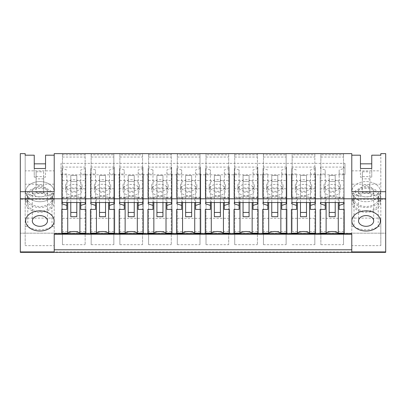 <?xml version="1.0" encoding="UTF-8"?>
<svg xmlns="http://www.w3.org/2000/svg" width="406" height="406" viewBox="0 0 406 406"><rect width="100%" height="100%" fill="white"/><g stroke="black" fill="none" stroke-linecap="round" stroke-linejoin="round"><path stroke-width="0.3" stroke-dasharray="2.03 1.52" d="M320.852 244.671L343.542 244.671L343.542 231.537L320.852 231.537L320.852 244.671L320.852 218.321L343.542 218.321L343.542 153.641L344.968 153.641L54.211 153.641L54.211 245.635L25.177 245.635L25.177 153.641L20.3 153.641L20.3 233.171L385.7 233.171L385.7 252.359M54.211 184.182L43.66 184.182L43.66 171.819L36.124 171.819L36.124 193.18L43.66 193.18L43.66 185.293L36.124 185.293L36.124 184.182L25.177 184.182L25.177 170.86L54.211 170.86L54.211 245.635M54.211 170.86L54.211 155.194M54.211 199.224L54.211 191.693L54.211 199.224L20.3 199.224L20.3 191.693L20.3 199.224M292.142 244.671L314.833 244.671L314.833 231.537L292.142 231.537L292.142 218.321L314.833 218.321L314.833 153.641L320.852 153.641L320.852 154.823L343.542 154.823L343.542 153.641L351.789 153.641L351.789 245.635L351.789 226.543L354.002 226.543L354.002 193.616L351.789 193.616L351.789 226.543M54.211 218.118L25.177 218.118M85.148 231.537L62.458 231.537L62.458 244.671L62.458 153.641L62.458 154.823L85.148 154.823L85.148 244.671L85.148 153.641L91.167 153.641L91.167 154.823L113.858 154.823L113.858 244.671L113.858 153.641L119.877 153.641L119.877 154.823L142.567 154.823L142.567 244.671L142.567 153.641L148.591 153.641L148.591 154.823L171.281 154.823L171.281 244.671L171.281 153.641L177.3 153.641L177.3 154.823L199.991 154.823L199.991 244.671L199.991 153.641L206.009 153.641L206.009 154.823L228.7 154.823L228.7 244.671L228.7 153.641L234.719 153.641L234.719 154.823L257.409 154.823L257.409 244.671L257.409 153.641L263.433 153.641L263.433 154.823L286.123 154.823L286.123 244.671L286.123 153.641L292.142 153.641L292.142 154.823L314.833 154.823L314.833 231.537M62.458 218.321L85.148 218.321M113.858 231.537L91.167 231.537L91.167 244.671L91.167 153.641L85.148 153.641L85.148 154.823M91.167 218.321L113.858 218.321M142.567 231.537L119.877 231.537L119.877 244.671L119.877 153.641L113.858 153.641L113.858 154.823M119.877 218.321L142.567 218.321M171.281 231.537L148.591 231.537L148.591 244.671L148.591 153.641L142.567 153.641L142.567 154.823M148.591 218.321L171.281 218.321M199.991 231.537L177.3 231.537L177.3 244.671L177.3 153.641L171.281 153.641L171.281 154.823M177.3 218.321L199.991 218.321M228.7 231.537L206.009 231.537L206.009 244.671L206.009 153.641L199.991 153.641L199.991 154.823M206.009 218.321L228.7 218.321M257.409 231.537L234.719 231.537L234.719 244.671L234.719 153.641L228.7 153.641L228.7 154.823M234.719 218.321L257.409 218.321M286.123 231.537L263.433 231.537L263.433 244.671L263.433 153.641L257.409 153.641L257.409 154.823M263.433 218.321L286.123 218.321M292.142 218.321L292.142 153.641L286.123 153.641L286.123 154.823M320.852 218.321L320.852 153.641L314.833 153.641L314.833 154.823M20.3 252.359L20.3 233.171L385.7 233.171L385.7 153.641L380.823 153.641L380.823 218.118L351.789 218.118M54.211 226.543L51.998 226.543A18.341 12.972 0 0 1 27.791 226.543L25.177 226.543L25.177 245.635M54.211 193.616L51.998 193.616A18.341 12.972 0 0 1 27.791 193.616L25.177 193.616L25.177 184.182M51.998 226.543L51.998 193.616M43.66 185.293L43.66 184.182M43.66 178.853L36.124 178.853L36.124 184.182M25.177 155.194L25.177 170.86M34.241 163.826L34.241 155.194M45.543 155.194L45.543 163.826M385.7 199.224L385.7 191.693L385.7 199.224L351.789 199.224L351.789 191.693L351.789 199.224M362.34 178.853L362.34 171.819L369.876 171.819L369.876 178.853L362.34 178.853L362.34 184.182L351.789 184.182L351.789 155.194M351.789 184.182L351.789 193.616M61.032 163.349L61.032 174.803L61.032 163.349L344.968 163.349L344.968 174.803L344.968 163.349M61.032 174.803L344.968 174.803M62.458 231.537L62.458 154.823M343.542 244.671L343.542 218.321M343.542 231.537L343.542 154.823M25.177 226.543L25.177 193.616M62.458 244.671L85.148 244.671M91.167 231.537L91.167 154.823M91.167 244.671L113.858 244.671M119.877 231.537L119.877 154.823M119.877 244.671L142.567 244.671M148.591 231.537L148.591 154.823M148.591 244.671L171.281 244.671M177.3 231.537L177.3 154.823M177.3 244.671L199.991 244.671M206.009 231.537L206.009 154.823M206.009 244.671L228.7 244.671M234.719 231.537L234.719 154.823M234.719 244.671L257.409 244.671M263.433 231.537L263.433 154.823M263.433 244.671L286.123 244.671M292.142 231.537L292.142 154.823M314.833 244.671L314.833 218.321M320.852 231.537L320.852 154.823M354.002 226.543A18.341 12.972 0 0 0 378.209 226.543L380.823 226.543L380.823 245.635L351.789 245.635M380.823 245.635L380.823 218.118M380.823 226.543L380.823 155.194M27.791 226.543L27.791 193.616M36.124 193.18L36.124 185.293M36.124 171.819L36.124 178.853M43.66 193.18L43.66 176.62L43.66 177.148L45.543 177.148L45.543 168.515L45.543 177.148M43.66 171.819L43.66 177.148M34.241 168.515L34.241 177.148L34.241 168.515M34.241 177.148L36.124 177.148M36.124 176.62L43.66 176.62M360.457 155.194L360.457 163.826M371.759 163.826L371.759 155.194M351.789 170.86L380.823 170.86M369.876 178.853L369.876 184.182L380.823 184.182M369.876 193.18L362.34 193.18L362.34 184.507L369.876 184.507L369.876 193.18L369.876 185.293L362.34 185.293L362.34 184.182M369.876 185.293L369.876 184.182M378.209 226.543L378.209 193.616L380.823 193.616M378.209 193.616A18.341 12.972 0 0 1 354.002 193.616M351.789 234.237L351.789 233.795L351.789 234.237L351.789 233.795L54.211 233.795L54.211 234.237M54.211 251.918L54.211 249.781M351.789 251.918L351.789 249.781M80.774 202.513L80.774 169.987L85.559 168.409L85.559 202.513L85.559 168.409M80.774 209.42L80.774 169.987M85.859 173.986L85.859 209.42L85.859 173.986L80.774 173.986M85.859 197.727L79.886 197.727L79.886 202.513M79.886 197.727A9.044 6.394 180 0 0 67.721 197.727L67.721 202.513M67.721 197.727L61.748 197.727L61.748 209.42L61.748 173.986L61.748 197.727M66.833 209.42L66.833 173.986L61.748 173.986M66.833 202.513L66.833 173.986M62.047 168.409L62.047 202.513L62.047 168.409L66.833 169.987M62.047 167.079L85.559 167.079M25.649 197.504L25.649 202.3A14.24 10.069 180 0 0 39.895 212.368A14.24 10.069 180 0 0 54.135 202.3L54.135 191.642A14.24 10.069 180 0 0 39.895 181.573A14.24 10.069 180 0 0 25.649 191.642A14.24 10.069 180 0 0 39.895 201.711A14.24 10.069 180 0 0 54.135 191.642A14.24 10.069 180 0 0 39.895 181.573A14.24 10.069 180 0 0 25.649 191.642A14.24 10.069 180 0 0 39.895 201.711A14.24 10.069 180 0 0 54.135 191.642L54.135 197.504A14.24 10.069 180 0 0 39.895 187.435A14.24 10.069 180 0 0 25.649 197.504A14.24 10.069 180 0 0 39.895 207.573A14.24 10.069 180 0 0 54.135 197.504M152.966 202.513L152.966 169.987L152.966 173.986L147.875 173.986L147.875 197.727L153.849 197.727L153.849 202.513M152.966 209.42L152.966 173.986M148.18 168.409L148.18 202.513L148.18 168.409L152.966 169.987M148.18 167.079L171.687 167.079L171.687 202.513L171.687 167.079M166.907 202.513L166.907 169.987L171.687 168.409M166.907 209.42L166.907 169.987M171.992 173.986L171.992 209.42L171.992 173.986L166.907 173.986M171.992 197.727L166.018 197.727L166.018 202.513M166.018 197.727A9.044 6.394 180 0 0 153.849 197.727M147.875 173.986L147.875 197.727M181.675 202.513L181.675 169.987L181.675 173.986L176.59 173.986L176.59 197.727L182.563 197.727L182.563 202.513M181.675 209.42L181.675 173.986M176.889 168.409L176.889 202.513L176.889 168.409L181.675 169.987M176.889 167.079L200.402 167.079L200.402 202.513L200.402 167.079M195.616 202.513L195.616 169.987L200.402 168.409M195.616 209.42L195.616 169.987M200.701 173.986L200.701 209.42L200.701 173.986L195.616 173.986M200.701 197.727L194.728 197.727L194.728 202.513M194.728 197.727A9.044 6.394 180 0 0 182.563 197.727M176.59 173.986L176.59 197.727M90.756 168.409L90.756 202.513L90.756 168.409L95.542 169.987L95.542 173.986L90.457 173.986L90.457 197.727L96.43 197.727L96.43 202.513M95.542 202.513L95.542 169.987M90.756 167.079L114.269 167.079L114.269 202.513L114.269 167.079M109.483 202.513L109.483 169.987L114.269 168.409M109.483 209.42L109.483 169.987M114.568 173.986L114.568 209.42L114.568 173.986L109.483 173.986M114.568 197.727L108.595 197.727L108.595 202.513M108.595 197.727A9.044 6.394 180 0 0 96.43 197.727M90.457 173.986L90.457 197.727M95.542 209.42L95.542 173.986M119.471 168.409L119.471 202.513L119.471 168.409L124.251 169.987L124.251 173.986L119.166 173.986L119.166 197.727L125.139 197.727L125.139 202.513M124.251 202.513L124.251 169.987M119.471 167.079L142.978 167.079L142.978 202.513L142.978 167.079M138.192 202.513L138.192 169.987L142.978 168.409M138.192 209.42L138.192 169.987M143.282 173.986L143.282 209.42L143.282 173.986L138.192 173.986M143.282 197.727L137.309 197.727L137.309 202.513M137.309 197.727A9.044 6.394 180 0 0 125.139 197.727M119.166 173.986L119.166 197.727M124.251 209.42L124.251 173.986M267.808 209.42L267.808 173.986L262.718 173.986L262.718 197.727L268.691 197.727L268.691 202.513M262.718 197.727L262.718 173.986M267.808 202.513L267.808 173.986M263.022 168.409L263.022 202.513L263.022 168.409L267.808 169.987M263.022 167.079L286.529 167.079L286.529 202.513L286.529 167.079M281.749 202.513L281.749 169.987L286.529 168.409M281.749 209.42L281.749 169.987M286.834 173.986L286.834 209.42L286.834 173.986L281.749 173.986M286.834 197.727L280.861 197.727L280.861 202.513M280.861 197.727A9.044 6.394 180 0 0 268.691 197.727M296.517 209.42L296.517 173.986L291.432 173.986L291.432 197.727L297.405 197.727L297.405 202.513M291.432 197.727L291.432 173.986M296.517 202.513L296.517 173.986M291.731 168.409L291.731 202.513L291.731 168.409L296.517 169.987M291.731 167.079L315.244 167.079L315.244 202.513L315.244 167.079M310.458 202.513L310.458 169.987L315.244 168.409M310.458 209.42L310.458 169.987M315.543 173.986L315.543 209.42L315.543 173.986L310.458 173.986M315.543 197.727L309.57 197.727L309.57 202.513M309.57 197.727A9.044 6.394 180 0 0 297.405 197.727M210.384 202.513L210.384 169.987L210.384 173.986L205.299 173.986L205.299 197.727L211.272 197.727L211.272 202.513M210.384 209.42L210.384 173.986M205.598 168.409L205.598 202.513L205.598 168.409L210.384 169.987M205.598 167.079L229.111 167.079L229.111 202.513L229.111 167.079M224.325 202.513L224.325 169.987L229.111 168.409M224.325 209.42L224.325 169.987M229.41 173.986L229.41 209.42L229.41 173.986L224.325 173.986M229.41 197.727L223.437 197.727L223.437 202.513M223.437 197.727A9.044 6.394 180 0 0 211.272 197.727M205.299 173.986L205.299 197.727M239.093 202.513L239.093 169.987L239.093 173.986L234.008 173.986L234.008 197.727L239.982 197.727L239.982 202.513M239.093 209.42L239.093 173.986M234.313 168.409L234.313 202.513L234.313 168.409L239.093 169.987M234.313 167.079L257.82 167.079L257.82 202.513L257.82 167.079M253.034 202.513L253.034 169.987L257.82 168.409M253.034 209.42L253.034 169.987M258.125 173.986L258.125 209.42L258.125 173.986L253.034 173.986M258.125 197.727L252.151 197.727L252.151 202.513M252.151 197.727A9.044 6.394 180 0 0 239.982 197.727M234.008 173.986L234.008 197.727M344.252 173.986L344.252 209.42L344.252 173.986L339.167 173.986L339.167 169.987L343.953 168.409L343.953 167.079L320.441 167.079L320.441 168.409L325.226 169.987L325.226 173.986L320.141 173.986L320.141 197.727L326.114 197.727L326.114 202.513M344.252 197.727L338.279 197.727L338.279 202.513M338.279 197.727A9.044 6.394 180 0 0 326.114 197.727M320.141 173.986L320.141 197.727M325.226 209.42L325.226 173.986M325.226 202.513L325.226 169.987M320.441 167.079L320.441 168.409M343.953 168.409L343.953 167.079M339.167 202.513L339.167 169.987M339.167 209.42L339.167 173.986M380.351 202.3A14.24 10.069 180 0 0 366.105 192.226A14.24 10.069 180 0 0 351.865 202.3A14.24 10.069 180 0 0 366.105 212.368A14.24 10.069 180 0 0 380.351 202.3L380.351 191.642A14.24 10.069 0 0 1 366.105 201.711A14.24 10.069 0 0 1 351.865 191.642A14.24 10.069 0 0 1 366.105 181.573A14.24 10.069 0 0 1 380.351 191.642A14.24 10.069 180 0 0 366.105 181.573A14.24 10.069 180 0 0 351.865 191.642A14.24 10.069 180 0 0 366.105 201.711A14.24 10.069 180 0 0 380.351 191.642L380.351 197.504A14.24 10.069 180 0 0 366.105 187.435A14.24 10.069 180 0 0 351.865 197.504A14.24 10.069 180 0 0 366.105 207.573A14.24 10.069 180 0 0 380.351 197.504M351.865 202.3L351.865 197.504M292.142 157.041L314.833 157.041M263.433 157.041L286.123 157.041M234.719 157.041L257.409 157.041M206.009 157.041L228.7 157.041M177.3 157.041L199.991 157.041M148.591 157.041L171.281 157.041M119.877 157.041L142.567 157.041M91.167 157.041L113.858 157.041M62.458 157.041L85.148 157.041M320.852 157.041L343.542 157.041M62.458 180.523L70.786 180.523L70.786 181.523L70.786 175.493L70.786 180.523M76.815 180.523L76.815 192.175L76.815 175.493L76.815 180.523L85.148 180.523M76.815 202.513L76.815 175.493L70.786 175.493L76.815 175.493L70.786 175.493L70.786 192.175L70.786 181.523L76.815 181.523L70.786 181.523L70.786 216.713M85.148 188.765L62.458 188.765M62.458 197.169L85.148 197.169M320.852 197.169L343.542 197.169M343.542 188.765L320.852 188.765M335.214 180.523L335.214 192.175L335.214 175.493L335.214 180.523L343.542 180.523M320.852 180.523L329.185 180.523L329.185 181.523L329.185 175.493L329.185 180.523M335.214 216.713L335.214 181.523L329.185 181.523L329.185 192.175L329.185 175.493L335.214 175.493L329.185 175.493L335.214 175.493L329.185 175.493L329.185 202.513M91.167 180.523L99.5 180.523L99.5 181.523L99.5 175.493L99.5 180.523M105.53 180.523L105.53 192.175L105.53 175.493L105.53 180.523L113.858 180.523M105.53 202.513L105.53 175.493L99.5 175.493L105.53 175.493L99.5 175.493L99.5 192.175L99.5 181.523L105.53 181.523L99.5 181.523L99.5 216.713M113.858 188.765L91.167 188.765M91.167 197.169L113.858 197.169M119.877 180.523L128.21 180.523L128.21 181.523L128.21 175.493L128.21 180.523M134.239 180.523L134.239 192.175L134.239 175.493L134.239 180.523L142.567 180.523M134.239 202.513L134.239 175.493L128.21 175.493L134.239 175.493L128.21 175.493L128.21 192.175L128.21 181.523L134.239 181.523L128.21 181.523L128.21 216.713M142.567 188.765L119.877 188.765M119.877 197.169L142.567 197.169M148.591 180.523L156.919 180.523L156.919 181.523L156.919 175.493L156.919 180.523M162.948 180.523L162.948 192.175L162.948 175.493L162.948 180.523L171.281 180.523M162.948 202.513L162.948 175.493L156.919 175.493L162.948 175.493L156.919 175.493L156.919 192.175L156.919 181.523L162.948 181.523L156.919 181.523L156.919 216.713M171.281 188.765L148.591 188.765M148.591 197.169L171.281 197.169M177.3 180.523L185.628 180.523L185.628 181.523L185.628 175.493L185.628 180.523M191.657 180.523L191.657 192.175L191.657 175.493L191.657 180.523L199.991 180.523M191.657 202.513L191.657 175.493L185.628 175.493L191.657 175.493L185.628 175.493L185.628 192.175L185.628 181.523L191.657 181.523L185.628 181.523L185.628 216.713M199.991 188.765L177.3 188.765M177.3 197.169L199.991 197.169M206.009 180.523L214.343 180.523L214.343 181.523L214.343 175.493L214.343 180.523M220.372 180.523L220.372 192.175L220.372 175.493L220.372 180.523L228.7 180.523M220.372 202.513L220.372 175.493L214.343 175.493L220.372 175.493L214.343 175.493L214.343 192.175L214.343 181.523L220.372 181.523L214.343 181.523L214.343 216.713M228.7 188.765L206.009 188.765M206.009 197.169L228.7 197.169M234.719 180.523L243.052 180.523L243.052 181.523L243.052 175.493L243.052 180.523M249.081 180.523L249.081 192.175L249.081 175.493L249.081 180.523L257.409 180.523M249.081 202.513L249.081 175.493L243.052 175.493L249.081 175.493L243.052 175.493L243.052 192.175L243.052 181.523L249.081 181.523L243.052 181.523L243.052 216.713M257.409 188.765L234.719 188.765M234.719 197.169L257.409 197.169M263.433 180.523L271.761 180.523L271.761 181.523L271.761 175.493L271.761 180.523M277.79 180.523L277.79 192.175L277.79 175.493L277.79 180.523L286.123 180.523M277.79 202.513L277.79 175.493L271.761 175.493L277.79 175.493L271.761 175.493L271.761 192.175L271.761 181.523L277.79 181.523L271.761 181.523L271.761 216.713M286.123 188.765L263.433 188.765M263.433 197.169L286.123 197.169M292.142 180.523L300.47 180.523L300.47 181.523L300.47 175.493L300.47 180.523M306.5 180.523L306.5 192.175L306.5 175.493L306.5 180.523L314.833 180.523M306.5 202.513L306.5 175.493L300.47 175.493L306.5 175.493L300.47 175.493L300.47 192.175L300.47 181.523L306.5 181.523L300.47 181.523L300.47 216.713M314.833 188.765L292.142 188.765M292.142 197.169L314.833 197.169M36.124 184.507L43.66 184.507M371.759 177.148L371.759 168.515L371.759 177.148L369.876 177.148L369.876 176.62L362.34 176.62L362.34 177.148L360.457 177.148L360.457 168.515L360.457 177.148M362.34 171.819L362.34 177.148M369.876 171.819L369.876 177.148M369.876 184.507L369.876 176.62M362.34 193.18L362.34 185.293M362.34 184.507L362.34 176.62M65.599 185.517A8.206 5.801 180 0 0 73.801 191.317A8.206 5.801 180 0 0 82.007 185.517A8.206 5.801 180 0 0 73.801 179.711A8.206 5.801 180 0 0 65.599 185.517L65.599 190.044A8.206 5.801 180 0 0 73.801 195.844A8.206 5.801 180 0 0 82.007 190.044C82.509 182.558 65.097 182.558 65.599 190.044M151.727 185.517A8.206 5.801 180 0 0 159.934 191.317A8.206 5.801 180 0 0 168.14 185.517A8.206 5.801 180 0 0 159.934 179.711A8.206 5.801 180 0 0 151.727 185.517L151.727 190.044A8.206 5.801 180 0 0 159.934 195.844A8.206 5.801 180 0 0 168.14 190.044A8.206 5.801 180 0 0 159.934 184.243A8.206 5.801 180 0 0 151.727 190.044M180.442 185.517A8.206 5.801 180 0 0 188.643 191.317A8.206 5.801 180 0 0 196.849 185.517A8.206 5.801 180 0 0 188.643 179.711A8.206 5.801 180 0 0 180.442 185.517L180.442 190.044A8.206 5.801 180 0 0 188.643 195.844A8.206 5.801 180 0 0 196.849 190.044C197.352 182.558 179.939 182.558 180.442 190.044M94.309 185.517A8.206 5.801 180 0 0 102.515 191.317A8.206 5.801 180 0 0 110.716 185.517A8.206 5.801 180 0 0 102.515 179.711A8.206 5.801 180 0 0 94.309 185.517L94.309 190.044A8.206 5.801 180 0 0 102.515 195.844A8.206 5.801 180 0 0 110.716 190.044A8.206 5.801 180 0 0 102.515 184.243A8.206 5.801 180 0 0 94.309 190.044M123.018 185.517A8.206 5.801 180 0 0 131.224 191.317A8.206 5.801 180 0 0 139.431 185.517A8.206 5.801 180 0 0 131.224 179.711A8.206 5.801 180 0 0 123.018 185.517L123.018 190.044A8.206 5.801 180 0 0 131.224 195.844A8.206 5.801 180 0 0 139.431 190.044C139.933 182.558 122.516 182.558 123.018 190.044M266.569 185.517A8.206 5.801 180 0 0 274.776 191.317A8.206 5.801 180 0 0 282.982 185.517A8.206 5.801 180 0 0 274.776 179.711A8.206 5.801 180 0 0 266.569 185.517L266.569 190.044A8.206 5.801 180 0 0 274.776 195.844A8.206 5.801 180 0 0 282.982 190.044C283.484 182.558 266.067 182.558 266.569 190.044M295.284 185.517A8.206 5.801 180 0 0 303.485 191.317A8.206 5.801 180 0 0 311.691 185.517A8.206 5.801 180 0 0 303.485 179.711A8.206 5.801 180 0 0 295.284 185.517L295.284 190.044A8.206 5.801 180 0 0 303.485 195.844A8.206 5.801 180 0 0 311.691 190.044C312.194 182.558 294.781 182.558 295.284 190.044M209.151 185.517A8.206 5.801 180 0 0 217.357 191.317A8.206 5.801 180 0 0 225.558 185.517A8.206 5.801 180 0 0 217.357 179.711A8.206 5.801 180 0 0 209.151 185.517L209.151 190.044A8.206 5.801 180 0 0 217.357 195.844A8.206 5.801 180 0 0 225.558 190.044A8.206 5.801 180 0 0 217.357 184.243A8.206 5.801 180 0 0 209.151 190.044M237.86 185.517A8.206 5.801 180 0 0 246.066 191.317A8.206 5.801 180 0 0 254.273 185.517A8.206 5.801 180 0 0 246.066 179.711A8.206 5.801 180 0 0 237.86 185.517L237.86 190.044A8.206 5.801 180 0 0 246.066 195.844A8.206 5.801 180 0 0 254.273 190.044A8.206 5.801 180 0 0 246.066 184.243A8.206 5.801 180 0 0 237.86 190.044M323.993 185.517A8.206 5.801 180 0 0 332.199 191.317A8.206 5.801 180 0 0 340.401 185.517A8.206 5.801 180 0 0 332.199 179.711A8.206 5.801 180 0 0 323.993 185.517L323.993 190.044A8.206 5.801 180 0 0 332.199 195.844A8.206 5.801 180 0 0 340.401 190.044C340.903 182.558 323.491 182.558 323.993 190.044M335.214 202.513L335.214 175.493L335.214 181.523L329.185 181.523L329.185 216.713M82.007 185.517L82.007 190.044M168.14 185.517L168.14 190.044M196.849 185.517L196.849 190.044M110.716 185.517L110.716 190.044M139.431 185.517L139.431 190.044M282.982 185.517L282.982 190.044M311.691 185.517L311.691 190.044M225.558 185.517L225.558 190.044M254.273 185.517L254.273 190.044M340.401 185.517L340.401 190.044M76.815 187.912L70.786 187.912M76.815 192.175L70.786 192.175M335.214 187.912L329.185 187.912M335.214 192.175L329.185 192.175M105.53 187.912L99.5 187.912M105.53 192.175L99.5 192.175M134.239 187.912L128.21 187.912M134.239 192.175L128.21 192.175M162.948 187.912L156.919 187.912M162.948 192.175L156.919 192.175M191.657 187.912L185.628 187.912M191.657 192.175L185.628 192.175M220.372 187.912L214.343 187.912M220.372 192.175L214.343 192.175M249.081 187.912L243.052 187.912M249.081 192.175L243.052 192.175M277.79 187.912L271.761 187.912M277.79 192.175L271.761 192.175M306.5 187.912L300.47 187.912M306.5 192.175L300.47 192.175M70.786 202.513L70.786 175.493L76.815 175.493L76.815 181.523L70.786 181.523L76.815 181.523L76.815 216.713M99.5 202.513L99.5 175.493L105.53 175.493L105.53 181.523L99.5 181.523L105.53 181.523L105.53 216.713M128.21 202.513L128.21 175.493L134.239 175.493L134.239 181.523L128.21 181.523L134.239 181.523L134.239 216.713M156.919 202.513L156.919 175.493L162.948 175.493L162.948 181.523L156.919 181.523L162.948 181.523L162.948 216.713M185.628 202.513L185.628 175.493L191.657 175.493L191.657 181.523L185.628 181.523L191.657 181.523L191.657 216.713M214.343 202.513L214.343 175.493L220.372 175.493L220.372 181.523L214.343 181.523L220.372 181.523L220.372 216.713M243.052 202.513L243.052 175.493L249.081 175.493L249.081 181.523L243.052 181.523L249.081 181.523L249.081 216.713M271.761 202.513L271.761 175.493L277.79 175.493L277.79 181.523L271.761 181.523L277.79 181.523L277.79 216.713M300.47 202.513L300.47 175.493L306.5 175.493L306.5 181.523L300.47 181.523L306.5 181.523L306.5 216.713M335.214 181.523L329.185 181.523L335.214 181.523M47.477 191.718C48.081 184.806 31.983 184.644 32.307 191.566A7.582 5.364 180 0 0 32.307 191.642A7.582 5.364 180 0 0 39.839 197.006A7.582 5.364 180 0 0 47.477 191.718L47.477 220.95M54.135 202.3A14.24 10.069 180 0 0 39.895 192.226A14.24 10.069 180 0 0 25.649 202.3M27.197 202.173A12.698 8.978 0 0 1 39.981 193.322A12.698 8.978 0 0 1 52.592 202.3A12.698 8.978 0 0 1 52.587 202.427A12.698 8.978 0 0 1 39.803 211.277A12.698 8.978 0 0 1 27.197 202.3A12.698 8.978 0 0 1 27.197 202.173M52.587 197.631A12.698 8.978 0 0 1 39.803 206.481A12.698 8.978 0 0 1 27.197 197.504A12.698 8.978 0 0 1 27.197 197.377A12.698 8.978 0 0 1 39.981 188.526A12.698 8.978 0 0 1 52.592 197.504A12.698 8.978 0 0 1 52.587 197.631M373.693 191.718C374.296 184.806 358.199 184.644 358.523 191.566A7.582 5.364 180 0 0 358.523 191.642A7.582 5.364 180 0 0 366.055 197.006A7.582 5.364 180 0 0 373.693 191.718L373.693 220.95M353.413 202.173A12.698 8.978 0 0 1 366.197 193.322A12.698 8.978 0 0 1 378.803 202.3A12.698 8.978 0 0 1 378.803 202.427A12.698 8.978 0 0 1 366.019 211.277A12.698 8.978 0 0 1 353.408 202.3A12.698 8.978 0 0 1 353.413 202.173M378.803 197.631A12.698 8.978 0 0 1 366.019 206.481A12.698 8.978 0 0 1 353.408 197.504A12.698 8.978 0 0 1 353.413 197.377A12.698 8.978 0 0 1 366.197 188.526A12.698 8.978 0 0 1 378.803 197.504A12.698 8.978 0 0 1 378.803 197.631M351.789 252.359L351.789 252.004L385.7 252.004M20.3 252.004L351.789 252.004M54.211 252.359L54.211 252.004M32.307 191.642L32.307 220.95M52.592 202.3L52.592 197.504M27.197 202.3L27.197 197.504M358.523 191.642L358.523 220.95M378.803 202.3L378.803 197.504M353.408 202.3L353.408 197.504"/><path stroke-width="0.61" d="M20.3 251.918L54.211 251.918L54.211 252.359L20.3 252.359L20.3 191.693L54.211 191.693L54.211 153.641L351.789 153.641L351.789 191.693L385.7 191.693L385.7 153.641L380.823 153.641L380.823 155.194L371.759 155.194L371.759 168.515L360.457 168.515L360.457 155.194L351.789 155.194L351.789 191.693M54.211 191.693L54.211 155.194L45.543 155.194L45.543 168.515L34.241 168.515L34.241 155.194L25.177 155.194L25.177 153.641L20.3 153.641L20.3 191.693M20.3 198.783L385.7 198.783L385.7 191.693M34.241 168.515L34.241 163.826L45.543 163.826L45.543 168.515M54.211 251.918L54.211 233.795L351.789 233.795L351.789 252.359L385.7 252.359L385.7 198.783M67.721 202.513L67.721 233.161A9.044 6.394 0 0 1 79.886 233.161L85.859 233.161L85.859 209.42L80.774 209.42L80.774 205.421L85.559 203.842L85.559 202.513L85.559 203.842M67.721 233.161L61.748 233.161L61.748 209.42L61.748 233.161M62.047 203.842L62.047 202.513L62.047 203.842L66.833 205.421L66.833 209.42L61.748 209.42M62.047 202.513L85.559 202.513M25.649 220.95A14.24 10.069 0 0 1 39.895 210.876A14.24 10.069 0 0 1 54.135 220.95A14.24 10.069 0 0 1 39.895 231.019A14.24 10.069 0 0 1 25.649 220.95A14.24 10.069 180 0 0 39.895 231.019A14.24 10.069 180 0 0 54.135 220.95A14.24 10.069 180 0 0 39.895 210.876A14.24 10.069 180 0 0 25.649 220.95L25.649 220.95M148.18 203.842L148.18 202.513L148.18 203.842L152.966 205.421L152.966 209.42L147.875 209.42L147.875 233.161L147.875 209.42M148.18 202.513L171.687 202.513L171.687 203.842L171.687 202.513M153.849 202.513L153.849 233.161A9.044 6.394 0 0 1 166.018 233.161L171.992 233.161L171.992 209.42L166.907 209.42L166.907 205.421L171.687 203.842M153.849 233.161L147.875 233.161M176.889 203.842L176.889 202.513L176.889 203.842L181.675 205.421L181.675 209.42L176.59 209.42L176.59 233.161L176.59 209.42M176.889 202.513L200.402 202.513L200.402 203.842L200.402 202.513M182.563 202.513L182.563 233.161A9.044 6.394 0 0 1 194.728 233.161L200.701 233.161L200.701 209.42L195.616 209.42L195.616 205.421L200.402 203.842M182.563 233.161L176.59 233.161M90.756 203.842L90.756 202.513L90.756 203.842L95.542 205.421L95.542 209.42L90.457 209.42L90.457 233.161L90.457 209.42M90.756 202.513L114.269 202.513L114.269 203.842L114.269 202.513M96.43 202.513L96.43 233.161A9.044 6.394 0 0 1 108.595 233.161L114.568 233.161L114.568 209.42L109.483 209.42L109.483 205.421L114.269 203.842M96.43 233.161L90.457 233.161M119.471 203.842L119.471 202.513L119.471 203.842L124.251 205.421L124.251 209.42L119.166 209.42L119.166 233.161L119.166 209.42M119.471 202.513L142.978 202.513L142.978 203.842L142.978 202.513M125.139 202.513L125.139 233.161A9.044 6.394 0 0 1 137.309 233.161L143.282 233.161L143.282 209.42L138.192 209.42L138.192 205.421L142.978 203.842M125.139 233.161L119.166 233.161M263.022 203.842L263.022 202.513L263.022 203.842L267.808 205.421L267.808 209.42L262.718 209.42L262.718 233.161L262.718 209.42M263.022 202.513L286.529 202.513L286.529 203.842L286.529 202.513M268.691 202.513L268.691 233.161A9.044 6.394 0 0 1 280.861 233.161L286.834 233.161L286.834 209.42L281.749 209.42L281.749 205.421L286.529 203.842M268.691 233.161L262.718 233.161M291.731 203.842L291.731 202.513L291.731 203.842L296.517 205.421L296.517 209.42L291.432 209.42L291.432 233.161L291.432 209.42M291.731 202.513L315.244 202.513L315.244 203.842L315.244 202.513M297.405 202.513L297.405 233.161A9.044 6.394 0 0 1 309.57 233.161L315.543 233.161L315.543 209.42L310.458 209.42L310.458 205.421L315.244 203.842M297.405 233.161L291.432 233.161M205.598 203.842L205.598 202.513L205.598 203.842L210.384 205.421L210.384 209.42L205.299 209.42L205.299 233.161L205.299 209.42M205.598 202.513L229.111 202.513L229.111 203.842L229.111 202.513M211.272 202.513L211.272 233.161A9.044 6.394 0 0 1 223.437 233.161L229.41 233.161L229.41 209.42L224.325 209.42L224.325 205.421L229.111 203.842M211.272 233.161L205.299 233.161M234.313 203.842L234.313 202.513L234.313 203.842L239.093 205.421L239.093 209.42L234.008 209.42L234.008 233.161L234.008 209.42M234.313 202.513L257.82 202.513L257.82 203.842L257.82 202.513M239.982 202.513L239.982 233.161A9.044 6.394 0 0 1 252.151 233.161L258.125 233.161L258.125 209.42L253.034 209.42L253.034 205.421L257.82 203.842M239.982 233.161L234.008 233.161M326.114 202.513L326.114 233.161A9.044 6.394 0 0 1 338.279 233.161L344.252 233.161L344.252 209.42L339.167 209.42L339.167 205.421L343.953 203.842L343.953 202.513L343.953 203.842M326.114 233.161L320.141 233.161L320.141 209.42L320.141 233.161M320.441 203.842L320.441 202.513L320.441 203.842L325.226 205.421L325.226 209.42L320.141 209.42M320.441 202.513L343.953 202.513M380.351 220.95A14.24 10.069 0 0 1 366.105 231.019A14.24 10.069 0 0 1 351.865 220.95A14.24 10.069 0 0 1 366.105 210.876A14.24 10.069 0 0 1 380.351 220.95A14.24 10.069 180 0 0 366.105 210.876A14.24 10.069 180 0 0 351.865 220.95A14.24 10.069 180 0 0 366.105 231.019A14.24 10.069 180 0 0 380.351 220.95M360.457 168.515L360.457 163.826L371.759 163.826L371.759 168.515M54.211 249.781L54.211 234.237L351.789 234.237L351.789 249.781L54.211 249.781M80.774 205.421L80.774 202.513M85.859 233.161L85.859 209.42M79.886 202.513L79.886 233.161M66.833 205.421L66.833 202.513M152.966 205.421L152.966 202.513M166.907 205.421L166.907 202.513M171.992 233.161L171.992 209.42M166.018 202.513L166.018 233.161M181.675 205.421L181.675 202.513M195.616 205.421L195.616 202.513M200.701 233.161L200.701 209.42M194.728 202.513L194.728 233.161M95.542 205.421L95.542 202.513M109.483 205.421L109.483 202.513M114.568 233.161L114.568 209.42M108.595 202.513L108.595 233.161M124.251 205.421L124.251 202.513M138.192 205.421L138.192 202.513M143.282 233.161L143.282 209.42M137.309 202.513L137.309 233.161M267.808 205.421L267.808 202.513M281.749 205.421L281.749 202.513M286.834 233.161L286.834 209.42M280.861 202.513L280.861 233.161M296.517 205.421L296.517 202.513M310.458 205.421L310.458 202.513M315.543 233.161L315.543 209.42M309.57 202.513L309.57 233.161M210.384 205.421L210.384 202.513M224.325 205.421L224.325 202.513M229.41 233.161L229.41 209.42M223.437 202.513L223.437 233.161M239.093 205.421L239.093 202.513M253.034 205.421L253.034 202.513M258.125 233.161L258.125 209.42M252.151 202.513L252.151 233.161M344.252 233.161L344.252 209.42M338.279 202.513L338.279 233.161M325.226 205.421L325.226 202.513M339.167 205.421L339.167 202.513M70.786 212.45L70.786 216.713L76.815 216.713L76.815 212.45L70.786 212.45L70.786 202.513M76.815 212.45L76.815 202.513M99.5 212.45L99.5 216.713L105.53 216.713L105.53 212.45L99.5 212.45L99.5 202.513M105.53 212.45L105.53 202.513M128.21 212.45L128.21 216.713L134.239 216.713L134.239 212.45L128.21 212.45L128.21 202.513M134.239 212.45L134.239 202.513M156.919 212.45L156.919 216.713L162.948 216.713L162.948 212.45L156.919 212.45L156.919 202.513M162.948 212.45L162.948 202.513M185.628 212.45L185.628 216.713L191.657 216.713L191.657 212.45L185.628 212.45L185.628 202.513M191.657 212.45L191.657 202.513M214.343 212.45L214.343 216.713L220.372 216.713L220.372 212.45L214.343 212.45L214.343 202.513M220.372 212.45L220.372 202.513M243.052 212.45L243.052 216.713L249.081 216.713L249.081 212.45L243.052 212.45L243.052 202.513M249.081 212.45L249.081 202.513M271.761 212.45L271.761 216.713L277.79 216.713L277.79 212.45L271.761 212.45L271.761 202.513M277.79 212.45L277.79 202.513M300.47 212.45L300.47 216.713L306.5 216.713L306.5 212.45L300.47 212.45L300.47 202.513M306.5 212.45L306.5 202.513M329.185 212.45L329.185 216.713L335.214 216.713L335.214 212.45L329.185 212.45L329.185 202.513M335.214 212.45L335.214 202.513M32.307 220.874A7.582 5.364 180 0 0 32.307 220.95A7.582 5.364 180 0 0 39.839 226.309A7.582 5.364 180 0 0 47.477 221.026A7.582 5.364 180 0 0 47.477 220.95A7.582 5.364 180 0 0 39.945 215.586A7.582 5.364 180 0 0 32.307 220.874M358.523 220.874A7.582 5.364 180 0 0 358.523 220.95A7.582 5.364 180 0 0 366.055 226.309A7.582 5.364 180 0 0 373.693 221.026A7.582 5.364 180 0 0 373.693 220.95A7.582 5.364 180 0 0 366.161 215.586A7.582 5.364 180 0 0 358.523 220.874M351.789 251.918L385.7 251.918M351.789 252.359L54.211 252.359"/></g></svg>
